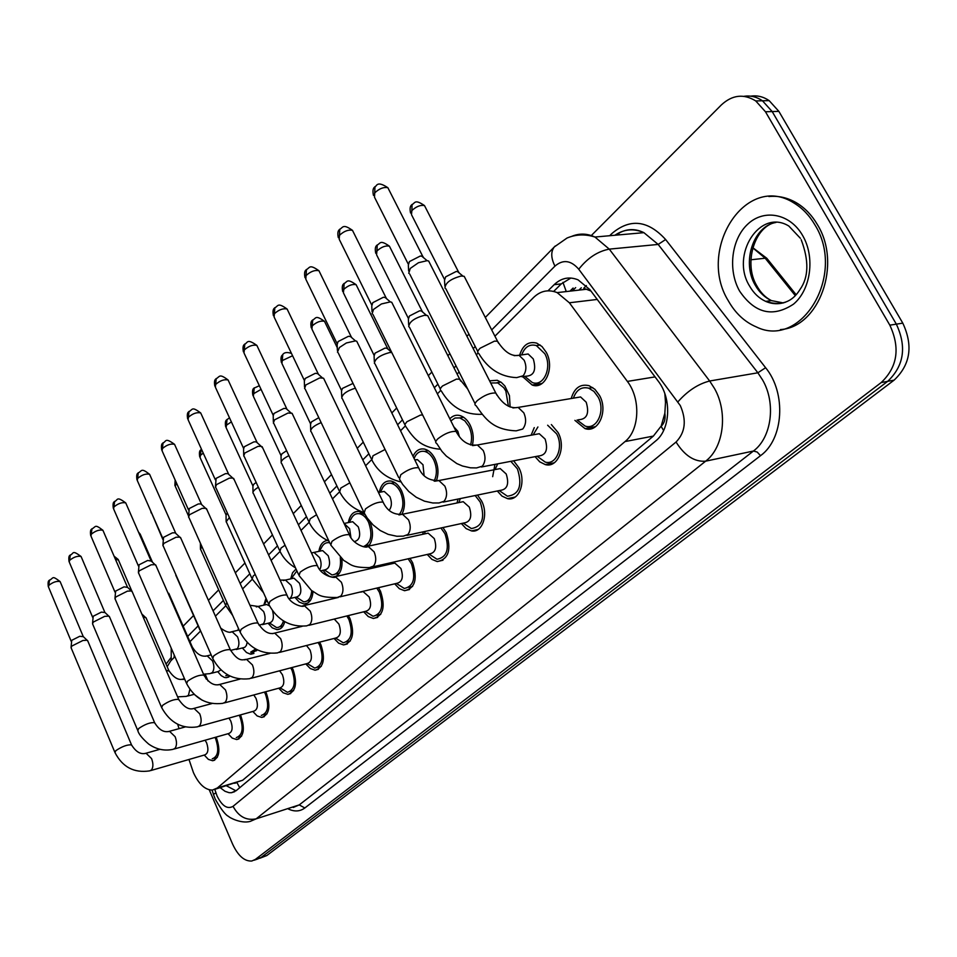 <?xml version="1.0" encoding="UTF-8"?>
<svg xmlns="http://www.w3.org/2000/svg" width="957" height="957" viewBox="0 0 957 957"><rect width="100%" height="100%" fill="white"/><g stroke="black" fill="none" stroke-linecap="round" stroke-linejoin="round"><path stroke-width="1.44" d="M238.078 630.244L238.377 628.247M263.809 605.123L266.01 598.269M290.713 578.865L292.543 572.764L296.024 569.008M318.86 551.388C319.997 544.677 322.88 541.028 327.485 540.454M348.348 522.594C349.879 514.806 353.468 511.098 359.114 511.469L365.107 514.675M379.271 492.388C381.03 484.242 384.941 480.45 390.994 481.036C395.217 481.981 398.734 485.211 401.521 490.702C405.242 499.339 405.385 507.162 401.964 514.184M413.029 456.31C415.649 450.639 419.501 448.235 424.549 449.096C428.76 450.185 432.229 453.391 434.98 458.726C438.378 466.25 438.868 473.512 436.464 480.522M449.838 418.819C452.709 415.709 456.07 414.62 459.922 415.553C464.061 416.774 467.483 419.956 470.162 425.099C473.332 431.858 474.038 438.653 472.291 445.507M489.577 380.814L497.257 380.276L501.277 382.369L504.853 385.946L509.435 395.6L510.129 407.048M519.639 355.203C522.809 345.046 528.503 341.027 536.733 343.132L542.033 346.554L546.28 352.355C554.964 367.667 545.071 390.097 532.164 385.013L522.713 376.699M205.193 674.207L208.028 681.013M240.363 714.927L240.925 716.135C245.183 729.114 243.772 736.926 236.678 739.546L232.24 738.11L228.041 733.72M265.639 691.755L266.405 693.346C270.807 706.768 269.252 714.795 261.716 717.427L257.134 715.932L252.851 711.458M292.017 667.531L293.033 669.541C297.591 683.442 295.857 691.696 287.83 694.339L283.116 692.76L278.738 688.215M319.566 642.159L320.87 644.647C325.583 659.062 323.669 667.579 315.092 670.199L310.247 668.524L305.785 663.907M348.36 615.578L350.011 618.593C354.903 633.57 352.762 642.35 343.587 644.934L338.611 643.152L334.065 638.463M378.47 587.682L380.539 591.294C385.611 606.894 383.231 615.949 373.386 618.473L368.278 616.571L363.672 611.798M390.097 564.128L390.312 562.86M409.979 558.374L412.575 562.668C417.838 578.949 415.171 588.292 404.572 590.708L399.344 588.687L394.691 583.83M422.719 534.317L423.257 531.817M442.959 527.546L446.213 532.582C451.668 549.629 448.677 559.295 437.241 561.568L431.918 559.39L427.217 554.45M457.003 502.963L458.056 499.052M477.483 495.056L481.586 500.966C488.8 514.459 482.34 533.252 471.502 530.908L466.083 528.575L461.382 523.551M492.676 476.67L494.948 464.384M513.622 460.784L518.826 467.662C526.529 481.766 519.089 501.624 507.461 498.633L501.982 496.097L497.281 490.989M531.111 435.208L534.269 427.623M551.352 424.573L558.087 432.552C566.353 447.338 557.728 468.38 545.239 464.576L539.736 461.836L535.083 456.656M571.221 398.519C574.356 387.944 580.313 383.661 589.081 385.695L594.907 389.296L599.549 395.492C608.449 411.043 598.376 433.401 584.966 428.592L574.918 420.362M216.115 737.105L216.497 737.967C220.624 750.551 219.344 758.147 212.669 760.743L208.363 759.38L204.248 755.049M188.972 759.475L193.434 772.61C198.793 784.19 205.121 790.004 212.442 790.075L217.371 787.958L625.029 441.572C639.575 430.136 640.915 398.83 627.373 381.412L569.367 302.783L557.153 292.615C548.445 289.17 540.585 290.784 533.611 297.46L494.925 336.194M664.852 413.257L661.12 426.32C664.433 423.209 665.677 418.855 664.852 413.257L665.498 402.43L664.852 393.722M562.943 282.351L566.077 291.036L565.132 291.706M590.947 291.024L583.758 288.26L586.354 285.557M215.792 789.047L242.659 780.242L653.38 436.081L660.701 426.666M177.679 724.317L179.067 728.648M174.94 656.693L170.693 660.952L167.176 666.706M478.069 353.073L476.347 354.796M459.133 372.046L457.123 374.067M440.687 390.528L437.385 393.829M405.242 426.032L400.528 430.746M371.579 459.743L365.61 465.724M339.579 491.79L332.486 498.896M316.576 514.734L310.188 518.79L309.099 522.283L301.024 530.405M280.03 551.435L271.094 560.383M252.277 579.224L242.6 588.926M225.78 605.769L215.421 616.152M200.444 631.142L189.953 641.657M230.027 676.097L226.163 677.7L224.309 677.4L221.187 675.63L217.741 671.658M257.146 649.791L250.363 654.133L246.499 652.507L242.372 647.985M284.743 621.691C283.344 626.943 280.724 629.586 276.896 629.622L272.278 627.852L268.08 623.246M313.023 591.605C312.233 599.68 309.207 603.795 303.931 603.951L299.206 602.073L294.935 597.383M341.864 558.996C342.654 568.099 340.501 573.973 335.417 576.616M336.469 576.102L332.187 577.071L329.399 576.305L326.026 573.973L323.023 570.312M369.809 521.445C373.72 531.398 373.338 539.616 368.684 546.1M202.214 700.237L194.127 694.339M591.294 235.554L721.375 104.911C732.296 94.839 743.745 93.523 755.743 100.94L765.468 111.766L889.831 325.165L896.338 324.148C906.877 346.817 903.982 365.885 887.665 381.353L261.094 857.472L257.517 859.051L261.094 857.472L887.665 381.353C903.982 365.885 906.877 346.817 896.338 324.148L772.191 111.574L896.338 324.148L902.798 323.143C913.313 345.728 910.418 364.725 894.101 380.144L266.836 855.522L259.873 858.25M743.888 96.31C750.467 95.317 756.664 96.813 762.478 100.784L772.191 111.574L762.478 100.784C756.664 96.813 750.467 95.317 743.888 96.31M750.599 96.167C757.178 95.186 763.363 96.669 769.165 100.629L778.866 111.371L902.798 323.143M220.23 787.695L225.015 791.295L229.034 792.671L231.355 792.731L236.2 790.649L655.677 440.974C670.402 429.597 671.874 398.483 658.26 381.185L589.967 289.708L578.064 279.839C569.248 276.31 561.28 277.925 554.163 284.672L547.99 290.82M235.984 790.817L226.45 785.793M166.063 664.122L170.956 657.698M889.831 325.165C900.381 347.929 897.51 367.057 881.182 382.573L255.316 859.446L251.751 861.025C244.478 861.432 238.114 855.845 232.671 844.265L209.236 789.8M553.66 291.43L561.257 283.894L570.886 278.032M205.121 740.228L206.628 742.871C208.817 749.558 208.136 753.59 204.595 754.953L150.751 770.564M215.014 737.416L215.636 738.732C219.273 749.845 218.148 756.544 212.251 758.829M114.768 752.07L71.081 647.71L71.763 646.095L82.924 640.484L87.111 640.257L87.877 641.19M71.093 647.183L71.715 640.341L79.754 636.285L83.343 636.668M143.287 617.361L145.512 617.444L146.301 618.389M203.769 674.195L206.305 679.159M228.962 718.085L230.828 721.159C233.089 728.062 232.336 732.201 228.579 733.564L174.234 748.996M239.202 715.25L240.016 716.937C243.784 728.397 242.528 735.287 236.271 737.596M137.569 730.012L92.554 623.832L93.284 622.086L104.696 616.344L108.799 616.141L109.648 617.157M92.566 623.246L93.2 616.248L101.418 612.109L105.007 612.552M253.784 694.961L256.081 698.49C258.414 705.62 257.589 709.879 253.593 711.254L198.769 726.471M264.407 692.09L265.472 694.184C269.36 706.027 267.972 713.109 261.309 715.429M114.972 598.915L115.761 597.012L127.425 591.139L131.42 590.959L132.377 592.084M114.984 598.245L115.618 591.091L124.027 586.856L127.616 587.383M279.611 670.797L282.471 674.805C284.887 682.197 283.966 686.576 279.707 687.951L224.417 702.917M290.713 667.878L292.052 670.414C296.072 682.688 294.541 689.973 287.447 692.294L280.186 687.916M138.406 572.884L139.232 570.815L151.182 564.797L155.07 564.642L156.123 565.874M138.406 572.13L139.052 564.809L147.665 560.467L151.242 561.089M306.467 645.508L310.056 650.042C312.556 657.71 311.539 662.22 306.982 663.584L251.272 678.25M318.167 642.518L319.841 645.568C324.004 658.284 322.306 665.797 314.733 668.106L307.281 663.584M162.905 545.669L163.803 543.409L176.028 537.236L179.784 537.116L180.957 538.456M162.917 544.82L163.575 537.32L172.38 532.87L175.095 532.786L175.956 533.575M220.971 669.876L218.268 671.527L211.461 673.273M167.977 592.981L169.126 594.082M228.161 675.128L225.816 675.738M247.181 642.374L246.38 645.449L244.777 647.351L236.367 649.48M255.71 649.013L250.662 652.172M175.861 575.647L175.909 574.798M272.542 610.722C274.372 617.959 273.2 622.05 269.013 623.031L262.409 624.622M283.439 620.914C282.159 625.34 279.875 627.565 276.585 627.577L269.551 623.007M264.73 604.92L266.56 604.489L269.539 605.925M200.432 549.342L201.903 546.579M264.024 605.075L266.847 600.135M814.838 224.739C846.55 275.018 801.176 349.377 756.257 326.887C744.713 321.971 735.431 313.322 728.409 300.941C696.493 250.028 745.73 171.734 794.214 203.171C802.468 208.195 809.347 215.385 814.838 224.739M768.902 196.532C778.531 195.563 787.79 197.716 796.714 202.98C804.969 207.992 811.847 215.169 817.338 224.512C842.268 264.311 818.929 327.366 780.481 329.579M334.268 619.059L338.934 624.131C341.529 632.098 340.381 636.752 335.512 638.092L279.408 652.423M346.841 615.949L348.934 619.562C353.253 632.78 351.351 640.52 343.252 642.793L335.608 638.092M188.565 517.175L189.522 514.71L202.047 508.382L205.647 508.275L206.951 509.758M188.565 516.218L189.235 508.538L198.266 503.968L200.874 503.896L201.831 504.782M360.693 592.132L363.098 591.558L369.187 596.977C371.878 605.267 370.61 610.076 365.383 611.379L308.932 625.316M376.819 588.077L379.415 592.311C383.889 606.068 381.771 614.059 373.074 616.272L365.263 611.403M215.469 487.328L216.485 484.625L229.321 478.129L232.754 478.045L234.214 479.672M215.457 486.24L216.138 478.356L225.397 473.667L227.874 473.619L228.95 474.588M392.035 563.685L394.81 563.063L400.923 568.482C403.722 577.155 402.299 582.107 396.665 583.363L339.938 596.845M408.149 558.792L411.39 563.721C416.032 578.088 413.675 586.342 404.309 588.459L396.365 583.435M243.7 456.01L244.789 453.056L257.959 446.381L261.177 446.309L262.804 448.103M243.676 454.778L243.592 448.845L244.382 446.692L253.868 441.883L256.201 441.835L257.397 442.912M291.849 578.614L293.931 578.148L299.505 583.28C302.041 591.259 300.905 595.864 296.096 597.12L289.636 598.627M311.695 590.672C311.061 597.969 308.381 601.69 303.656 601.845L296.467 597.132M226.115 520.943L226.055 515.201L227.311 512.904M226.127 521.852L229.393 517.51M291.119 578.782L296.897 570.91M320.236 551.088L322.605 550.574L328.215 555.73C330.835 564.032 329.579 568.793 324.423 570.001L320.655 570.851M340.273 557.632C341.41 568.506 338.622 574.272 331.947 574.918L324.59 570.013M252.995 492.065L252.911 486.288L253.677 484.35L256.141 482.412M253.007 493.094C252.6 491.563 254.383 489.613 258.366 487.245M319.471 551.256L321.468 547.691C323.203 544.055 325.691 542.38 328.933 542.655L329.71 542.786M349.963 522.259L352.666 521.697L358.289 526.864C361.004 535.406 359.641 540.322 354.21 541.602M349.185 522.414L350.872 519.352C352.774 515.165 355.549 513.275 359.222 513.67C362.942 514.399 366.053 517.247 368.553 522.211C372.931 535.071 371.172 543.241 363.277 546.698M281.155 461.812L281.035 456.01L281.848 453.893L286.598 450.699M281.179 462.961C280.796 460.891 283.368 458.451 288.906 455.64M424.944 533.827L428.138 533.133L434.263 538.564C437.158 547.643 435.567 552.763 429.478 553.936L372.548 566.903M440.914 527.989L444.969 533.695C449.778 548.744 447.134 557.261 437.038 559.259L428.975 554.043M273.355 423.138L274.527 419.872L288.045 413.017L292.088 413.316L292.854 414.943M273.331 421.726L273.212 415.781L274.049 413.424L283.786 408.472L285.952 408.436L287.291 409.632M424.597 533.432L425.243 531.386M459.527 502.449L463.224 501.683L469.313 507.114C472.315 516.648 470.521 521.936 463.942 522.989L406.904 535.37M475.151 495.535L480.27 502.138C485.271 517.94 482.304 526.745 471.358 528.551L463.224 523.144M304.565 388.554L305.809 384.965L319.698 377.919L323.586 378.23L324.459 380.049M304.517 386.963L304.35 381.03L305.247 378.422L315.26 373.338L318.083 373.577L318.741 374.63M458.858 502.581L460.341 498.573M495.905 469.42L500.212 468.583L506.217 473.99C509.327 484.039 507.306 489.505 500.152 490.403L443.127 502.114M510.811 461.322L517.45 468.894C522.63 485.558 519.28 494.661 507.389 496.205L499.231 490.594M337.438 352.152L339.436 347.499L346.386 342.965L355.478 340.895L356.758 341.266L357.751 343.3M337.366 350.346L337.163 344.424L338.12 341.553L348.408 336.314L351.099 336.565L351.853 337.761M495.032 469.6L497.7 463.846M534.233 434.634L539.269 433.724L545.119 439.072C548.349 449.706 546.064 455.365 538.265 456.046L481.395 466.992M547.643 425.231L556.639 433.856C563.924 446.907 556.304 465.485 545.263 462.099L537.128 456.262M372.106 313.776L373.541 309.398L381.436 303.955L390.312 301.898L391.724 302.256L392.86 304.529M372.022 311.731L371.771 305.845L372.799 302.663L383.374 297.268L385.922 297.519L386.784 298.871M533.157 434.837L537.918 426.966M574.655 397.945L580.576 396.952L586.198 402.203C589.536 413.508 586.94 419.357 578.411 419.74M573.387 398.16C576.413 389.762 581.533 386.449 588.746 388.195L593.902 391.377L598.017 396.868C605.865 410.601 596.965 430.339 585.11 426.056L577.071 419.979M408.747 273.271L410.278 268.415L418.472 262.72L427.109 260.675L428.664 261.034L429.956 263.57M408.627 270.939L408.328 265.101L409.429 261.572L420.326 256.021L422.695 256.273L423.676 257.792M381.149 492.018L384.236 491.42L389.846 496.575C392.083 502.066 391.868 506.636 389.188 510.272M380.36 492.173L381.664 489.781C383.721 484.9 386.843 482.735 391.042 483.297C394.774 484.122 397.873 486.969 400.349 491.826C404.141 501.265 403.675 508.957 398.925 514.926L402.49 514.256L408.555 519.878C410.972 525.776 410.732 530.657 407.861 534.532L403.364 536.135L396.856 536.267L388.207 534.377L380.24 530.525L373.086 524.938L367.213 518.036L364.198 512.964L365.442 508.957C372.153 503.968 378.039 501.695 383.087 502.114L383.817 503.609M310.702 430.088L310.535 424.262L311.408 421.953L318.813 417.659M310.738 431.38C310.511 428.58 313.98 425.65 321.169 422.611M414.74 459.827L417.431 459.623L422.994 464.755L424.083 475.426M414.094 458.487C416.343 453.008 419.824 450.639 424.525 451.405C428.246 452.35 431.308 455.185 433.736 459.91C437.11 467.614 437.241 474.672 434.119 481.096M341.721 396.76L341.517 390.935L342.45 388.398L353.037 383.41M341.769 398.232C341.984 394.38 346.506 391.018 355.334 388.147M453.797 426.762L457.853 431.308L459.408 436.751M374.39 363.385C374.881 358.827 379.941 355.226 389.559 352.559L391.76 352.499M450.855 420.877L454.994 418.03L459.803 417.91L464.815 420.817L468.858 426.344C471.765 432.6 472.327 438.82 470.545 445.005M374.331 361.734L374.091 355.908L375.096 353.121L385.013 348.085L387.525 348.288L388.207 349.341M408.747 326.72C409.165 321.863 414.381 318.059 424.394 315.308L427.671 315.595L428.688 317.604M490.678 382.979L497.76 382.932L503.753 387.693L505.834 391.006L508.418 406.247M408.663 324.866L408.376 319.052L409.452 315.989L419.645 310.798L422.025 311.013L422.803 312.185M522.63 354.772L528.144 353.982L533.276 358.923C536.506 370.156 533.994 375.922 525.752 376.233L522.008 376.807M444.969 288.093C445.292 282.889 450.675 278.87 461.118 276.035L464.193 276.322L465.341 278.559M521.697 354.903C524.723 346.877 529.616 343.766 536.375 345.585L544.832 353.743C552.488 367.261 543.755 387.059 532.355 382.549L524.771 376.388M444.849 285.999L444.527 280.21L445.675 276.836L456.166 271.489L458.391 271.704L459.264 273.02M666.826 401.019L665.498 402.43M234.632 783.293L236.965 782.599L239.729 787.707M661.12 426.32L663.608 430.53M242.659 780.242L217.371 787.958M597.228 299.433L569.367 302.783M655.055 376.891L627.373 381.412M653.38 436.081L625.029 441.572M581.306 287.794L578.925 290.127M768.531 260.448L766.784 258.27L765.193 258.223L752.764 247.851M795.231 295.546L765.193 258.223L750.91 259.778M894.101 380.144L881.182 382.573M266.836 855.522L255.316 859.446M778.866 111.371L765.468 111.766M214.823 789.513L217.083 796.009C222.096 806.069 227.419 809.514 233.053 806.332L676.061 442.026C685.308 432.432 686.719 420.279 680.295 405.577L578.746 269.228C570.958 260.244 563.027 259.203 554.952 266.118L491.695 329.902M571.724 236.355C579.332 233.161 587.072 233.388 594.943 237.037L609.274 249.131L709.663 381.006L714.484 388.458C728.205 412.491 723.707 447.673 705.632 461.178L256.153 818.845L250.255 821.381C240.865 824.073 228.436 817.015 228.723 816.488C225.673 815.232 221.234 809.55 215.409 799.43M609.681 235.721L611.798 233.616C629.945 218.148 647.889 220.122 665.629 239.525L765.612 367.715C786.57 393.148 783.616 439.227 760.516 455.688L304.84 807.971L299.23 804.909L256.153 818.845C246.32 820.807 238.616 816.644 233.053 806.332M676.061 442.026C684.554 455.628 694.411 462.016 705.632 461.178L753.422 451.034C771.545 437.756 776.223 403.423 762.633 380.037L757.872 372.799L709.663 381.006C698.191 383.924 687.604 390.875 677.915 401.844M304.84 807.971C300.02 811.536 294.541 811.883 288.404 809.024M293.249 807.457L299.23 804.909L753.422 451.034L757.19 452.039L760.516 455.688M616.32 235.123L617.732 233.735M578.746 269.228C587.574 258.007 597.754 251.296 609.274 249.131L658.177 244.43L643.894 232.659C633.701 228.209 624.036 229.07 614.884 235.255M765.612 367.715L757.872 372.799L658.177 244.43L665.629 239.525M475.222 346.518L473.177 348.575M456.022 365.873L454.013 367.895M437.887 384.164L434.346 387.741M402.478 419.86L397.61 424.776M368.864 453.762L362.799 459.874M336.9 485.989L329.782 493.166M306.479 516.66L298.417 524.795M277.482 545.897L268.582 554.881M249.813 573.793L240.159 583.531M223.4 600.434L213.064 610.853M198.135 625.914L187.668 636.453M174.234 655.078L174.078 657.555M554.952 266.118C550.933 258.031 550.718 251.631 554.306 246.942L555.263 245.985M215.923 792.898L213.435 794.322L215.014 798.521M573.111 288.033L569.929 291.155M619.323 234.86L618.557 233.245M561.257 283.894L554.163 284.672M71.201 641.298L48.484 586.976L48.747 585.433C52.886 582.131 56.678 580.851 60.124 581.581L60.351 582.119M49.525 580.014L48.747 585.433M144.878 753.566L146.05 753.219L151.565 758.578C153.359 763.471 153.335 767.263 151.493 769.954L149.675 770.875C134.112 773.232 122.556 767.143 114.996 752.609L115.809 750.671C121.994 746.496 127.221 744.558 131.516 744.869L131.755 745.419M189.869 689.303L188.445 695.356L186.34 696.385L177.595 696.84M166.123 670.271L169.078 671.096M115.414 559.259L118.453 560.048M181.962 679.35L184.773 679.374M92.638 617.277L69.263 562.058L69.538 560.395C73.725 557.022 77.565 555.718 81.07 556.484L81.321 557.082M70.304 554.904L69.538 560.395M168.181 731.674L169.509 731.28L175.119 736.699C176.973 741.687 176.937 745.575 175.011 748.362L173.026 749.343C164.448 751.173 156.326 749.415 148.67 744.067C142.246 738.493 138.633 734.007 137.82 730.622L138.681 728.516C144.926 724.27 150.225 722.308 154.603 722.643L154.855 723.253M115.031 592.192L90.963 536.064L91.238 534.257C95.461 530.812 99.361 529.484 102.913 530.286L103.2 530.944M91.98 528.695L91.238 534.257M192.536 708.802L194.02 708.383L199.738 713.838C201.64 718.922 201.592 722.906 199.57 725.801L197.405 726.853C181.974 729.15 170.071 722.75 161.673 707.642L162.57 705.381C168.887 701.05 174.258 699.053 178.708 699.411L178.995 700.093M138.418 565.982L113.62 508.921L113.907 506.971C118.166 503.442 122.113 502.09 125.738 502.904L126.061 503.645M114.625 501.336L113.907 506.971M217.981 684.889L219.655 684.434L225.481 689.925C227.443 695.117 227.371 699.208 225.254 702.223L222.873 703.335C206.772 705.297 194.69 698.73 186.627 683.621L187.56 681.181C193.936 676.766 199.391 674.733 203.913 675.116L204.248 675.881M162.881 538.564L137.318 480.546L137.605 478.428C141.899 474.828 145.895 473.452 149.591 474.289L149.962 475.115M138.286 472.722L137.605 478.428M244.621 659.875L246.511 659.361L252.421 664.9C254.454 670.187 254.359 674.398 252.134 677.532L249.514 678.716C233.233 680.523 220.971 673.776 212.741 658.488L213.734 655.856C220.17 651.334 225.685 649.277 230.302 649.683L230.673 650.533M205.671 656.239L207.167 655.844L212.538 660.916C214.368 665.773 214.308 669.649 212.346 672.532L210.061 673.632L203.506 674.183M191.496 646.741L192.596 647.71M139.232 533.791L140.464 534.748M162.929 539.64L151.314 512.306M201.927 633.917L200.037 629.61M230.422 632.11L232.096 631.68L237.539 636.788C239.429 641.74 239.358 645.712 237.3 648.714L230.697 650.377M188.565 516.05L175.227 486.168L176.555 483.165M175.215 480.139L175.562 484.098M232.659 615.459L225.625 605.446L226.857 602.443M256.273 606.905L258.151 606.451L263.665 611.583C265.627 616.631 265.52 620.71 263.366 623.82L259.096 625.304M785.661 302.137C778.938 304.482 772.287 304.23 765.684 301.371C759.045 298.333 753.673 293.225 749.57 286.047C730.167 255.148 759.726 208.088 788.819 226.031L800.387 238.293M802.624 235.506C815.364 257.194 810.83 289.839 793.461 304.182C772.754 317.76 754.798 313.394 739.594 291.084C727.679 270.077 731.351 239.047 747.907 223.998C764.26 208.638 790.147 213.59 802.624 235.506M783.388 302.938L771.438 300.606C764.799 297.579 759.439 292.495 755.336 285.342C741.519 262.601 753.063 226.223 775.983 222.443M188.493 509.866L162.116 450.867L162.415 448.558C166.745 444.873 170.789 443.462 174.545 444.335L174.964 445.244M163.061 442.78L162.415 448.558M272.53 633.654L274.671 633.103L280.664 638.678C282.758 644.073 282.638 648.403 280.305 651.669L277.41 652.925C260.962 654.552 248.533 647.626 240.123 632.158L241.152 629.299C247.648 624.694 253.246 622.6 257.935 623.007L258.366 623.964M215.349 479.78L188.11 419.776L188.397 417.264C192.764 413.496 196.855 412.06 200.695 412.934L201.161 413.962M189.007 411.414L188.397 417.264M301.814 606.152L304.23 605.566L310.283 611.164C312.449 616.679 312.305 621.141 309.853 624.538L306.647 625.878C290.031 627.29 277.434 620.184 268.845 604.537L269.934 601.439C276.489 596.737 282.148 594.608 286.933 595.027L287.411 596.091M243.509 448.223L215.373 387.178L215.66 384.439C220.05 380.587 224.201 379.116 228.101 380.001L228.639 381.149M216.222 378.517L215.66 384.439M332.558 577.274L335.297 576.64L341.398 582.263C343.635 587.897 343.467 592.491 340.883 596.044L337.307 597.467C318.43 597.826 318.191 593.998 311.527 590.553L299.027 575.54L300.163 572.166C306.766 567.381 312.508 565.192 317.377 565.623L317.927 566.819M225.996 514.758L200.085 457.554L200.444 455.305L203.243 453.116M201.066 449.623L200.444 455.305M263.486 592.718L252.17 578.997L253.174 576.006L255.196 574.439M283.32 580.54L285.425 580.062L291 585.217C293.009 590.361 292.89 594.548 290.629 597.79L289.122 598.879M252.839 485.785L226.103 427.623L226.462 425.183L231.367 421.881M227.036 419.429L226.462 425.183M295.486 567.848C288.571 563.781 283.392 558.266 279.958 551.304L281.011 548.074L285.066 545.239M311.635 552.943L314.004 552.428L319.614 557.608C321.516 562.238 321.564 566.281 319.758 569.738M280.951 455.436L253.342 396.282L253.713 393.638L261.07 389.391M254.239 387.824L253.713 393.638M344.113 523.515L349.604 528.671L350.944 537.631M273.104 415.063L243.999 352.966L244.286 349.963C248.7 346.027 252.899 344.52 256.871 345.417L257.481 346.697M244.789 343.982L244.286 349.963M364.892 546.914L368.002 546.244L374.115 551.878C376.436 557.632 376.233 562.369 373.505 566.077L369.51 567.597C350.932 567.728 350.824 564.152 343.778 560.491L330.775 545.059L331.959 541.375C338.622 536.494 344.424 534.269 349.389 534.7L350.023 536.028M304.23 380.192L274.109 317.006L274.384 313.717C278.834 309.709 283.069 308.142 287.112 309.039L287.806 310.475M274.826 307.664L274.384 313.717M337.02 343.467L305.797 279.157L306.061 275.568C310.535 271.465 314.829 269.85 318.944 270.735L319.734 272.35M306.455 269.443L306.061 275.568M434.861 481.215L438.892 480.546L444.885 486.144C447.386 492.173 447.11 497.209 444.072 501.277L439 502.963L432.803 502.987L424.465 501.169L416.223 497.245L408.771 491.503L402.622 484.374L399.464 479.146L400.768 474.756C407.526 469.672 413.472 467.339 418.628 467.746L419.441 469.409M371.603 304.733L339.221 239.286L339.472 235.338C343.958 231.151 348.3 229.489 352.487 230.362L353.372 232.156M339.783 229.154L339.472 235.338M472.794 445.603L477.387 444.981L483.237 450.52C485.833 456.68 485.534 461.896 482.316 466.167L476.562 467.925L470.485 467.817L462.518 466.023L456.836 463.583L446.369 456.118L441.943 451.357L436.703 443.438C435.1 442.756 435.423 441.273 437.66 439.012L438.067 438.629C444.873 433.461 450.891 431.057 456.13 431.451L457.075 433.294M408.113 263.821L374.498 197.214L374.725 192.883C379.235 188.601 383.625 186.878 387.872 187.716L388.889 189.725M374.965 186.627L374.725 192.883M512.916 407.945L518.168 407.407L523.802 412.838C526.506 419.154 526.159 424.561 522.737 429.035L516.194 430.841C493.022 429.872 485.438 419.106 476.096 405.696C474.289 404.967 474.624 403.352 477.1 400.827L477.531 400.421C484.374 395.145 490.463 392.681 495.798 393.04L496.874 395.097M310.439 423.592L281.908 363.445L282.279 360.574L292.579 355.753M282.758 354.688L282.279 360.574M363.504 512.342C352.894 508.693 344.951 501.863 339.675 491.838L340.824 488.046L349.843 482.818M341.398 390.169L311.886 328.993L312.269 325.858C316.611 322.019 320.679 320.499 324.471 321.301L325.105 322.593M312.688 319.901L312.269 325.858M401.031 481.945C387.274 478.703 377.537 471.346 371.818 459.874L373.015 455.747L385.085 449.479M373.948 355.035L343.396 292.806L343.778 289.373C348.145 285.461 352.26 283.906 356.124 284.696L356.829 286.131M344.137 283.368L343.778 289.373M440.304 449.24C420.721 447.577 413.484 438.186 405.624 426.26L404.847 424.549L406.869 421.762L420.434 415.087L422.623 414.943M408.208 318.059L376.556 254.741L376.926 250.997C381.329 247.002 385.492 245.387 389.415 246.164L390.217 247.755M377.225 244.92L376.926 250.997M481.969 414.321L478.895 414.345C462.829 414.022 450.28 406.199 441.237 390.863C439.622 390.037 440.053 388.398 442.553 385.958L456.477 379.092L459.719 379.223L460.652 381.042M444.323 279.073L411.486 214.655L411.869 210.552C416.283 206.473 420.494 204.81 424.477 205.564L425.375 207.334M412.072 204.415L411.869 210.552M514.16 355.669L519.029 355.286L524.161 360.251C526.733 366.22 526.398 371.4 523.156 375.778L516.672 377.62C500.655 376.974 488.034 368.947 478.811 353.54C476.993 352.666 477.447 350.884 480.187 348.192L494.506 341.123L497.532 341.266L498.597 343.276M586.904 289.205L557.153 292.615M212.669 760.743L214.727 760.133M584.966 428.592L595.601 426.631M545.239 464.576L554.294 462.781M507.461 498.633L515.213 497.006M471.502 530.908L478.153 529.436M437.241 561.568L442.983 560.228M404.572 590.708L409.536 589.512M373.386 618.473L377.704 617.385M343.587 644.934L347.367 643.953M315.092 670.199L318.418 669.302M287.83 694.339L290.761 693.526M261.716 717.427L264.311 716.697M236.678 739.546L238.987 738.876M532.164 385.013L542.152 383.446M303.931 603.951L307.699 603.054M276.896 629.622L280.222 628.809M250.997 654.181L253.94 653.44M226.163 677.7L228.783 677.018M752.812 247.696L766.784 258.27L796.08 294.648M769.165 100.629L755.743 100.94M234.644 791.714L231.355 792.731M254.107 860.223L257.517 859.051M485.307 317.449L554.306 246.942L566.999 238.054C575.923 234.286 585.241 233.951 594.943 237.037L643.894 232.659C634.252 227.898 624.813 228.747 615.59 235.195M468.942 334.172L466.908 336.242M449.862 353.659L447.864 355.693M431.846 372.07L428.329 375.67M396.677 408.005L391.82 412.957M363.265 442.134L357.236 448.295M331.505 474.588L324.423 481.814M301.264 505.475L293.249 513.67M272.446 534.927L263.594 543.971M244.944 563.027L235.35 572.824M218.675 589.859L208.411 600.35M193.553 615.53L183.158 626.153M171.219 648.128L171.231 660.414M212.071 790.099L213.363 794.119M575.659 287.626L572.346 290.88M48.257 586.474C47.862 582.813 48.161 580.803 49.142 580.468C54.011 578.076 51.487 575.073 60.124 581.581L83.139 636.321M214.069 758.291L217.335 757.334M159.891 749.307L146.05 753.219C140.799 754.786 135.954 751.999 131.516 744.869L87.589 640.508M82.781 636.142L87.111 640.257M194.151 694.327L187.596 696.062M184.474 678.68L183.301 678.992C178.516 680.583 173.684 677.747 168.803 670.462L145.99 617.684M141.827 613.987L145.512 617.444M114.098 556.196L118.213 559.486L131.875 591.151M69.012 561.496C68.581 557.823 68.88 555.778 69.909 555.359C74.168 553.589 71.572 549.474 81.07 556.484L104.768 612.169M238.317 737.01L241.678 736.041M185.215 726.949L169.509 731.28C163.982 732.811 159.018 729.928 154.603 722.643L109.325 616.404M104.385 611.966L108.799 616.141M90.676 535.442C90.209 531.745 90.508 529.652 91.585 529.161C96.19 526.769 94.372 523.67 102.913 530.286L127.353 586.952M263.618 714.783L267.075 713.814M211.868 703.574L194.02 708.383C189.139 710.226 184.043 707.235 178.708 699.411L132.006 591.247M126.922 586.737L131.42 590.959M161.386 706.972L115.283 599.333M113.309 508.227C112.782 504.506 113.093 502.365 114.218 501.803C118.237 500.116 116.048 495.75 125.738 502.904L150.943 560.587M290.043 691.576L293.596 690.607M240.016 679.087L219.655 684.434C214.033 686.049 208.782 682.951 203.913 675.116L155.704 564.941M150.476 560.371L155.07 564.642M186.304 682.879L138.741 573.339M136.959 479.78C136.42 475.976 136.719 473.787 137.88 473.189C142.294 470.892 140.739 467.506 149.591 474.289L175.621 533.013M317.676 667.316L321.313 666.347M269.91 653.404L246.511 659.361C243.652 659.098 239.19 663.596 230.302 649.683L180.49 537.427M175.095 532.786L179.784 537.116M212.382 657.65L163.3 546.148M211.138 654.851L207.167 655.844C201.748 657.232 196.783 654.289 192.285 647.004L168.779 593.304M138.478 532.044L140.201 534.138L152.486 562.238M151.134 512.904L150.68 510.882M253.27 651.514L256.667 650.664M220.756 628.163C225.96 631.955 229.74 633.127 232.096 631.68L239.154 629.981M199.917 629.981L176.184 576.042M238.114 630.232L238.76 629.12M174.88 485.45L175.143 479.983M279.528 626.847L283.021 625.998M249.944 605.267L258.151 606.451L266.56 604.489M225.254 604.597L200.791 549.773M200.408 543.229L200.432 548.54M775.433 222.431C754.307 226.725 743.601 263.606 756.556 285.353C760.432 292.495 765.397 297.579 771.438 300.606L765.684 301.371C780.733 306.276 792.169 302.328 799.98 289.516C808.701 277.327 809.108 260.723 801.188 239.705M794.214 203.171L796.714 202.98M161.709 450.005C161.123 446.189 161.434 443.94 162.654 443.258C166.494 441.667 164.568 437.038 174.545 444.335L201.449 504.136M346.601 641.92L350.334 640.963M302.089 626.345L274.671 633.103C268.857 634.814 263.283 631.453 257.935 623.007L206.437 508.598M200.874 503.896L205.647 508.275M239.705 631.225L189.007 517.689M187.644 418.819C187.01 414.979 187.321 412.67 188.589 411.893C192.979 409.644 191.352 406.043 200.695 412.934L228.508 473.871M376.914 615.315L380.73 614.358M338.347 597.443L304.23 605.566C304.697 608.018 290.031 604.716 286.933 595.027L233.616 478.38M227.874 473.619L232.754 478.045M268.379 603.496L215.959 487.867M214.835 386.114C214.153 382.25 214.476 379.881 215.804 378.996C219.99 376.747 218.902 373.098 228.101 380.001L256.895 442.086M408.711 587.407L412.599 586.462M394.81 563.063L335.297 576.64C337.546 578.746 321.612 577.107 317.377 565.623L262.134 446.656M256.201 441.835L261.177 446.309M391.281 563.864L391.999 562.477M298.488 574.367L244.25 456.585M199.702 456.752C199.128 452.924 199.451 450.687 200.683 450.041L201.472 449.228M306.994 601.056L310.558 600.218M280.114 580.109L285.425 580.062L293.931 578.148M251.739 578.04L226.522 522.307M225.661 426.738C225.039 422.886 225.374 420.59 226.665 419.86L229.501 417.826M335.74 574.056L339.376 573.231M311.492 552.943L322.605 550.574M279.48 550.239L253.449 493.561M328.933 542.655L329.579 542.511M252.851 395.313C252.193 391.365 252.54 389.009 253.868 388.243L259.347 385.719M309.099 522.283C313.453 530.824 320.057 537.092 328.909 541.088M365.861 545.765L369.569 544.964M352.666 521.697L344.089 523.467M308.549 521.098L281.681 463.463M359.222 513.67L362.882 512.928M243.389 351.781C242.671 347.822 242.994 345.381 244.382 344.46C247.887 343.049 246.428 337.977 256.871 345.417L286.717 408.699M428.138 533.133L368.002 546.244C367.057 549.234 352.547 544.198 349.389 534.7L292.088 413.316M285.952 408.436L291.036 412.957M330.153 543.743L273.977 423.736M273.415 315.678C272.637 311.707 272.972 309.195 274.42 308.142C278.463 306.049 277.279 302.029 287.112 309.039L318.083 373.577M463.224 501.683L402.49 514.256C393.71 515.022 387.25 510.978 383.087 502.114L323.586 378.23M317.234 373.302L322.425 377.871M363.504 511.505L305.247 389.2M305.008 277.697C304.194 273.63 304.529 271.046 306.037 269.922C310.044 267.804 309.039 263.761 318.944 270.735L351.099 336.565M500.212 468.583L438.892 480.546C429.167 480.893 422.408 476.622 418.628 467.746L356.758 341.266M350.166 336.29L355.478 340.895M398.662 477.495L338.204 352.834M338.323 237.659C337.438 233.58 337.785 230.9 339.364 229.632C343.073 227.61 342.618 223.376 352.487 230.362L385.922 297.519M539.269 433.724L477.387 444.981C468.44 445.962 461.358 441.452 456.13 431.451L391.724 302.256M384.893 297.256L390.312 301.898M435.794 441.596L372.979 314.494M373.469 195.395C372.536 191.233 372.895 188.457 374.546 187.105C376.771 186.974 376.053 179.832 387.872 187.716L422.695 256.273M580.576 396.952L518.168 407.407C509.902 408.938 502.449 404.153 495.798 393.04L428.664 261.034M421.558 256.009L427.109 260.675M588.746 388.195L592.742 387.549M475.055 403.639L409.716 274.013M281.358 362.368C280.64 358.408 280.987 355.98 282.387 355.107C283.906 352.391 286.933 351.841 291.478 353.444M384.236 491.42L378.493 492.532M339.053 490.522L311.288 431.906M391.042 483.297L394.762 482.579M311.264 327.796C310.499 323.813 310.846 321.325 312.317 320.332C316.288 318.394 315.02 314.53 324.471 321.301L337.283 347.702M417.431 459.623L414.871 460.09M371.113 458.415L342.379 398.782M424.525 451.405L428.293 450.723M342.69 291.478C341.888 287.399 342.247 284.839 343.754 283.786C347.594 281.968 346.374 277.865 356.124 284.696L387.525 348.288M386.712 348.061L391.676 352.32M404.823 424.633L375.084 363.971M459.803 417.91L463.619 417.264M375.742 253.27C374.905 249.107 375.264 246.463 376.843 245.339C380.599 243.533 379.558 239.358 389.415 246.164L422.025 311.013M467.674 388.997L459.719 379.223L427.671 315.595M421.128 310.774L426.439 315.272M440.328 389.044L409.512 327.342M497.03 382.68L500.882 382.082M410.577 213.028C409.668 208.841 410.039 206.114 411.701 204.834C415.218 203.147 414.429 198.757 424.477 205.564L458.391 271.704M528.144 353.982L519.029 355.286C511.672 356.782 504.506 352.116 497.532 341.266L464.193 276.322M457.41 271.477L462.841 276.011M477.782 351.53L445.818 288.739M536.375 345.585L540.25 345.046"/></g></svg>
